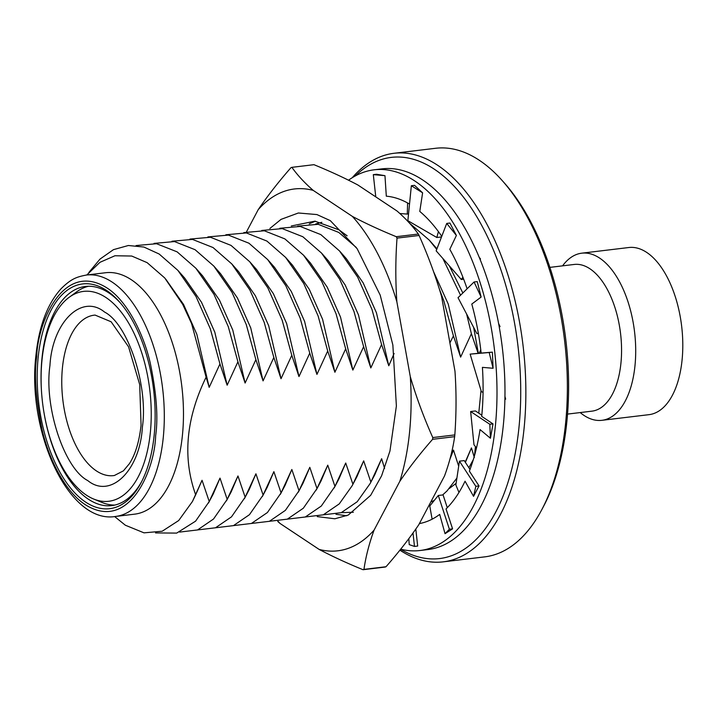 <?xml version="1.0" encoding="UTF-8"?>
<svg xmlns="http://www.w3.org/2000/svg" width="718" height="718" viewBox="0 0 718 718"><rect width="100%" height="100%" fill="white"/><g stroke="black" fill="none" stroke-linecap="round" stroke-linejoin="round"><path stroke-width="1.08" d="M454.826 434.911A205.195 104.855 83.1 0 1 454.736 435.79A205.195 104.855 83.1 0 1 454.656 436.661L432.595 439.317A205.195 104.855 -96.9 0 0 432.685 438.438A205.195 104.855 -96.9 0 0 432.774 437.558L454.826 434.911C456.379 413.505 456.433 392.279 454.979 371.242L441.57 296.417C435.575 275.936 428.081 255.617 419.079 235.477L397.018 238.125A205.195 104.855 -96.9 0 0 396.273 236.698L418.334 234.041C412.733 226.188 405.643 218.514 397.045 211.011L357.878 184.993C344.739 178.046 330.101 171.279 313.945 164.682L291.894 167.339A205.195 104.855 -96.9 0 0 290.969 167.662C278.548 181.842 267.626 195.843 258.211 209.656L246.543 231.752M278.189 521.421A182.219 93.116 -96.9 0 0 279.939 523.386L319.106 549.405A182.219 93.116 -96.9 0 0 374.078 530.117C369.205 543.382 365.83 556.468 363.954 569.392L386.015 566.735C398.436 552.555 409.359 538.554 418.782 524.741L444.532 475.935C449.405 462.67 452.78 449.585 454.656 436.661M317.257 516.61L334.875 518.782L348.293 515.039L370.659 495.321L381.581 475.846L389.946 451.048L396.381 406.02L392.863 345.026L380.208 295.134L357.151 248.715L330.28 220.623L316.916 214.565L298.365 212.995L281.034 219.376L269.869 228.477M315.328 221.216L309.252 223.828M335.97 514.285L346.722 515.748M347.126 235.809L339.013 229.85L314.897 221.171L291.293 225.99M374.078 530.117L399.827 481.311A182.219 93.116 -96.9 0 0 410.283 376.618L396.866 301.793A182.219 93.116 -96.9 0 0 352.35 216.387L313.183 190.369A182.219 93.116 -96.9 0 0 258.211 209.656M279.939 523.386L277.758 521.465M386.015 566.735A205.195 104.855 83.1 0 1 385.09 567.058L363.039 569.715C346.893 563.118 332.246 556.351 319.106 549.405M313.183 190.369C304.54 182.821 297.44 175.147 291.894 167.339M352.35 216.387C365.48 223.334 380.127 230.101 396.273 236.698M396.866 301.793C395.421 280.612 395.474 259.395 397.018 238.125M410.283 376.618C416.278 397.099 423.773 417.418 432.774 437.558M399.827 481.311C409.323 467.4 420.245 453.408 432.595 439.317M363.039 569.715A205.195 104.855 -96.9 0 0 363.954 569.392M418.334 234.041A205.195 104.855 83.1 0 1 419.079 235.477M348.553 180.2A191.733 97.98 83.1 0 1 374.213 169.798L382.191 168.838A191.733 97.98 83.1 0 1 503.39 424.526A191.733 97.98 83.1 0 1 427.955 549.557L419.976 550.518A191.733 97.98 83.1 0 1 400.698 549.171M374.213 169.798A191.733 97.98 83.1 0 1 495.411 425.478A191.733 97.98 83.1 0 1 419.976 550.518M419.393 523.584A165.005 84.32 83.1 0 0 439.703 514.402L445.034 533.689L452.582 528.834L446.04 508.945A165.005 84.32 83.1 0 0 465.049 481.204L473.548 496.335L479.032 485.933L469.375 471.107A165.005 84.32 83.1 0 0 480.046 429.57L490.421 438.249L493.015 423.889L481.706 416.377A165.005 84.32 -96.9 0 0 482.415 367.365L493.078 368.271L492.386 352.143L481.15 353.085A165.005 84.32 83.1 0 0 471.789 304.064L481.132 297.055L477.255 281.609L474.06 281.994L458.03 297.701L476.914 333.619L478.314 333.125M419.527 523.323A165.005 84.32 -96.9 0 0 420.748 523.314M384.965 175.677L373.315 174.645L376.51 174.259L384.965 175.677L386.311 196.185A165.005 84.32 83.1 0 1 409.52 204.083M422.615 192.828L411.351 185.729L414.546 185.343L422.615 192.828L419.779 211.424A165.005 84.32 83.1 0 1 441.758 236.312M480.01 258.983L480.504 258.92L480.171 259.377M479.445 257.609L480.504 258.92M456.388 235.45L446.731 223.424L449.917 223.038L456.388 235.45L449.8 249.308A165.005 84.32 83.1 0 1 467.113 288.798M499.252 326.699L500.06 326.6L499.288 326.869M498.714 323.737L500.06 326.6M504.916 399.271L505.643 399.181L504.969 396.453M496.219 465.641L496.38 465.031M408.829 538.68L409.224 544.63L414.483 546.434L417.679 546.048L415.803 529.067M399.872 213.515L407.303 214.081L407.591 202.979M373.315 174.645L375.774 196.885M411.351 185.729L407.86 220.686L436.822 237.496L438.429 231.618M446.731 223.424L436.158 250.842L461.27 279.473L462.904 277.22M481.15 353.032L470.137 354.127L481.383 391.687L483.061 392.378M481.132 297.055L474.06 281.994M470.003 469.437L464.241 460.588L459.448 461.162L455.858 484.973L458.973 492.44M490.421 438.249L489.82 424.275L470.64 411.522L473.988 444.837L476.501 447.879M447.287 507.698L443.078 494.908L438.294 495.483L429.759 505.993L432.119 519.186M473.548 496.335L475.837 486.319L459.448 461.162M445.034 533.689L449.387 529.22L438.294 495.483M414.483 546.434L413.003 533.007M407.303 214.081L408.533 213.928M493.078 368.271L489.191 352.52L492.386 352.143M489.82 424.275L493.015 423.889M475.837 486.319L479.032 485.933M449.387 529.22L452.582 528.834M436.822 237.496L441.525 236.931M461.27 279.473L463.666 279.185M476.914 333.619L478.368 333.448M481.823 415.201L475.424 410.947L470.64 411.522M489.191 352.52L470.137 354.127M549.907 267.374L574.247 264.448A73.882 37.758 83.1 0 1 620.953 362.976A73.882 37.758 83.1 0 1 591.883 411.163L567.543 414.089M562.571 265.848A84.177 43.017 83.1 0 1 581.795 253.176A84.177 43.017 83.1 0 1 635.008 365.426A84.177 43.017 83.1 0 1 601.89 420.317A84.177 43.017 83.1 0 1 580.198 412.563M581.795 253.176L628.896 247.513A84.177 43.017 83.1 0 1 682.1 359.772A84.177 43.017 83.1 0 1 648.982 414.663L601.89 420.317M400.617 549.27A202.018 103.23 -96.9 0 0 519.033 426.779A202.018 103.23 -96.9 0 0 472.453 209.791A202.018 103.23 -96.9 0 0 355.428 175.865M352.287 177.687A205.761 105.142 83.1 0 1 394.083 153.275A205.761 105.142 83.1 0 1 524.149 427.677A205.761 105.142 83.1 0 1 443.185 561.853A205.761 105.142 83.1 0 1 399.899 550.168M502.456 180.846L504.88 183.584A202.018 103.23 83.1 0 1 566.924 421.026A202.018 103.23 83.1 0 1 543.652 506.154L541.946 509.385A205.761 105.142 -96.9 0 0 565.649 422.687A205.761 105.142 -96.9 0 0 502.456 180.846A205.761 105.142 -96.9 0 0 435.584 148.285L394.083 153.275M481.024 390.511L478.762 413.173M475.433 446.587L474.544 455.409M479.31 353.184L480.764 349.711M449.908 342.935L453.426 335.898L460.624 357.133L471.385 333.735L478.116 353.283M384.579 468.432L381.635 458.703L370.874 482.101L363.676 460.857L352.915 484.255L345.717 463.02L334.956 486.418L327.758 465.174L316.997 488.572L309.799 467.337L299.029 490.735L291.84 469.491L281.07 492.889L273.881 471.654L263.111 495.052L255.922 473.808L245.152 497.206L237.963 475.971L227.193 499.369L220.004 478.125L209.234 501.523L202.045 480.288L195.673 494.81C182.444 457.896 185.917 418.684 206.102 377.183L209.189 387.352L219.959 363.954L227.148 385.198L237.918 361.8L245.107 383.035L255.877 359.637L263.066 380.881L273.836 357.483L281.025 378.718L291.795 355.32L298.984 376.564L309.754 353.166L316.943 374.401L327.713 351.003L334.902 372.247L345.672 348.849L352.861 370.084L363.631 346.686L370.82 367.93L381.59 344.532L388.788 365.767L394.101 353.48M458.685 466.215L453.471 450.069L450.401 457.393M474.338 457.528L471.43 447.906L465.228 462.096M471.43 447.906L465.39 462.356M449.253 488.527L456.101 483.367M468.872 467.696L473.306 459.673M409.431 223.065L429.301 240.153L436.948 248.805M449.315 265.848L462.85 292.98M473.647 327.408L478.359 353.265M456.899 478.071L447.009 490.95L442.629 494.962M434.273 500.428L430.8 501.963M142.397 427.039C140.01 470.505 110.608 499.315 87.758 480.575C64.243 468.504 43.888 406.657 49.937 365.606C52.324 322.14 81.717 293.33 104.577 312.07C128.091 324.141 148.446 385.997 142.397 427.039M182.462 434.875A121.584 62.134 83.1 0 1 134.616 514.16L115.463 516.466A121.584 62.134 83.1 0 0 163.3 437.172A121.584 62.134 83.1 0 0 86.447 275.03L105.6 272.732A121.584 62.134 83.1 0 1 131.448 279.823A121.584 62.134 83.1 0 1 182.462 434.875M114.629 516.556L125.354 525.226L144.013 532.846L162.196 531.23L178.692 520.541L192.424 501.523L195.673 494.81M206.102 377.183L191.544 323.468L182.695 304.369L164.7 277.92L147.127 262.653L131.726 256.039L114.952 255.752L99.928 262.33L86.806 274.985M154.199 434.884A113.166 57.826 83.1 0 1 141.159 482.568A113.166 57.826 83.1 0 1 70.956 488.518A113.166 57.826 83.1 0 1 38.135 357.761A113.166 57.826 83.1 0 1 119.439 301.874A113.166 57.826 83.1 0 1 154.199 434.884M120.346 302.924A110.366 56.399 -96.9 0 0 85.388 286.464A110.366 56.399 -96.9 0 0 41.967 358.435A110.366 56.399 -96.9 0 0 41.312 388.205M44.803 417.212A110.366 56.399 -96.9 0 0 111.73 505.607A110.366 56.399 -96.9 0 0 141.796 481.338M93.546 498.983A105.69 54.003 83.1 0 1 41.967 360.319A105.69 54.003 83.1 0 1 69.296 297.207A105.69 54.003 83.1 0 1 128.199 322.346A105.69 54.003 83.1 0 1 150.358 432.335A105.69 54.003 83.1 0 1 93.546 498.983L102.055 502.483A110.366 56.399 -96.9 0 0 114.826 505.068M88.529 286.258A110.366 56.399 -96.9 0 0 76.736 291.786L69.296 297.207M209.189 387.352L196.849 334.346L183.539 304.423L165.67 279.033M192.433 501.523L202.045 480.288M219.959 363.954L210.329 328.844L196.005 296.498L177.876 270.372L159.163 254.019L143.905 247.046L128.369 245.502L113.462 249.649L100.026 259.072L88.861 272.463M155.528 532.918L176.682 533.097L195.574 521.169L209.234 501.523M227.148 385.198L214.808 332.183L201.498 302.269L184.688 278.072L177.876 270.372M208.462 503.031L213.264 493.93L220.004 478.125M237.918 361.8L228.297 326.69L213.964 294.335L195.834 268.209L177.122 251.856L156.56 243.725L136.061 245.556M179.608 532.092L197.54 529.947L213.533 519.006L227.193 499.369M429.301 240.153L436.724 249.397M442.844 258.471L460.552 295.233M466.628 314.053L471.385 333.735M245.107 383.035L232.767 330.029L219.457 300.106L202.647 275.918L195.834 268.209M226.421 500.868L231.223 491.767L237.963 475.971M453.471 450.069L449.89 459.296M433.645 271.853L448.274 304.127L460.624 357.133M255.877 359.637L246.256 324.527L231.923 292.181L213.793 266.055L195.081 249.702L174.519 241.571L154.02 243.402M197.567 529.929L215.499 527.784L231.492 516.852L245.152 497.206M439.452 289.327L443.805 300.788L453.426 335.898M263.066 380.881L250.726 327.866L237.425 297.952L220.606 273.755L213.793 266.055M244.38 498.714L249.182 489.613L255.922 473.808M273.836 357.483L264.215 322.373L249.882 290.018L231.752 263.892L213.04 247.539L192.487 239.408L171.979 241.239M215.526 527.775L233.458 525.63L249.451 514.689L263.111 495.052M281.025 378.718L268.685 325.712L255.384 295.789L238.573 271.601L231.752 263.892M262.339 496.551L267.141 487.45L273.881 471.654M291.795 355.32L282.174 320.21L267.841 287.864L249.711 261.738L230.999 245.385L210.446 237.254L189.938 239.085M233.485 525.612L251.417 523.467L267.41 512.535L281.07 492.889M315.66 223.971L321.844 222.311M298.984 376.564L286.644 323.549L273.343 293.635L256.532 269.438L249.711 261.738M280.298 494.397L285.1 485.296L291.84 469.491M309.754 353.166L300.133 318.056L285.8 285.701L267.67 259.575L248.958 243.222L228.405 235.091L207.897 236.922M251.444 523.458L269.376 521.313L285.369 510.372L299.029 490.735M353.328 512.257L341.247 512.661M297.701 226.134L318.2 224.303L338.761 232.426L356.308 247.495M316.943 374.401L304.603 321.395L291.302 291.472L274.491 267.284L267.67 259.575M298.257 492.234L303.059 483.133L309.799 467.337M381.635 458.703L374.895 474.499L370.093 483.6L357.205 501.738L341.212 512.679L323.288 514.824M279.742 228.288L300.241 226.457L320.802 234.589L339.506 250.941L346.327 258.651L363.137 282.838L376.438 312.761L388.788 365.767M327.713 351.003L318.092 315.893L303.759 283.547L285.629 257.421L266.916 241.069L246.364 232.937L225.856 234.768M269.412 521.295L287.335 519.15L303.328 508.218L316.997 488.572M370.874 482.101L370.093 483.6M339.506 250.941L357.636 277.067L371.969 309.422L381.59 344.532M334.902 372.247L322.561 319.232L309.261 289.309L292.45 265.121L285.629 257.421M316.216 490.08L321.018 480.979L327.758 465.174M363.676 460.857L356.936 476.662L352.134 485.763L339.246 503.901L323.253 514.833L305.329 516.978M261.774 230.451L282.282 228.62L302.843 236.743L321.547 253.104L328.368 260.805L345.178 284.992L358.479 314.915L370.82 367.93M345.672 348.849L336.051 313.739L321.718 281.384L303.588 255.258L284.884 238.906L264.323 230.774L243.815 232.605M287.371 519.141L305.294 516.996L321.287 506.055L334.956 486.418M352.915 484.255L352.134 485.763M321.547 253.104L339.677 279.23L354.01 311.576L363.631 346.686M352.861 370.084L340.52 317.078L327.22 287.155L310.409 262.967L303.588 255.258M334.175 487.917L338.977 478.816L345.717 463.02M443.185 561.853L484.695 556.872A205.761 105.142 -96.9 0 0 541.946 509.385M155.635 435.835C154.864 469.132 129.509 532.478 85.343 504.709C65.114 491.722 48.896 459.08 42.102 429.741C35.819 399.432 34.024 375.119 36.699 356.81C37.471 323.522 62.816 260.167 106.982 287.945C127.212 300.923 143.429 333.565 150.233 362.904C156.506 393.213 158.31 417.526 155.635 435.835M114.368 475.504A80.811 41.294 83.1 0 1 62.43 367.867A80.811 41.294 83.1 0 1 95.081 315.085L111.137 321.781L128.567 346.812L139.705 384.597L141.069 425.155C139.274 441.57 135.388 454.413 129.393 463.684L123.406 470.855L114.368 475.504M86.447 275.03C77.095 276.87 71.468 278.369 60.931 288.896C47.289 304.118 38.951 326.376 35.9 355.679C26.844 432.083 68.883 524.373 115.463 516.466"/></g></svg>
